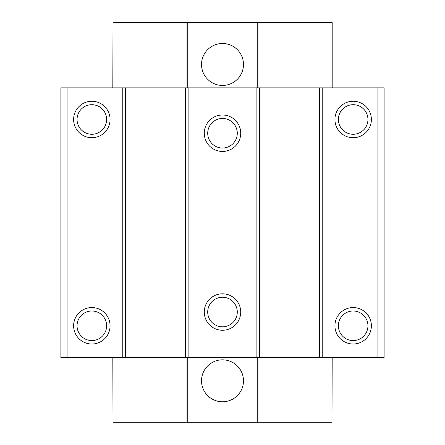<?xml version="1.0" encoding="UTF-8"?>
<svg xmlns="http://www.w3.org/2000/svg" width="445" height="445" viewBox="0 0 445 445"><rect width="100%" height="100%" fill="white"/><g stroke="black" fill="none" stroke-linecap="round" stroke-linejoin="round"><path stroke-width="0.67" d="M222.5 118.453A14.785 14.785 0 0 1 237.285 133.239A14.785 14.785 0 0 1 222.5 148.024A14.785 14.785 0 0 1 207.715 133.239A14.785 14.785 0 0 1 222.5 118.453M222.5 297.249A14.785 14.785 0 0 1 237.285 312.034A14.785 14.785 0 0 1 222.5 326.819A14.785 14.785 0 0 1 207.715 312.034A14.785 14.785 0 0 1 222.5 297.249M91.842 104.697A14.785 14.785 0 0 1 106.628 119.483A14.785 14.785 0 0 1 91.842 134.268A14.785 14.785 0 0 1 77.057 119.483A14.785 14.785 0 0 1 91.842 104.697M353.158 104.697A14.785 14.785 0 0 1 367.943 119.483A14.785 14.785 0 0 1 353.158 134.268A14.785 14.785 0 0 1 338.372 119.483A14.785 14.785 0 0 1 353.158 104.697M353.158 101.26A18.223 18.223 0 0 1 371.38 119.483A18.223 18.223 0 0 1 353.158 137.705A18.223 18.223 0 0 1 334.935 119.483A18.223 18.223 0 0 1 353.158 101.26M353.158 307.562A18.223 18.223 0 0 1 371.38 325.784A18.223 18.223 0 0 1 353.158 344.013A18.223 18.223 0 0 1 334.935 325.784A18.223 18.223 0 0 1 353.158 307.562M353.158 340.57A14.785 14.785 0 0 0 367.943 325.784A14.785 14.785 0 0 0 353.158 310.999A14.785 14.785 0 0 0 338.372 325.784A14.785 14.785 0 0 0 353.158 340.57M222.5 115.01A18.223 18.223 0 0 1 240.723 133.239A18.223 18.223 0 0 1 222.5 151.461A18.223 18.223 0 0 1 204.277 133.239A18.223 18.223 0 0 1 222.5 115.01M222.5 293.811A18.223 18.223 0 0 1 240.723 312.034A18.223 18.223 0 0 1 222.5 330.257A18.223 18.223 0 0 1 204.277 312.034A18.223 18.223 0 0 1 222.5 293.811M91.842 101.26A18.223 18.223 0 0 1 110.065 119.483A18.223 18.223 0 0 1 91.842 137.705A18.223 18.223 0 0 1 73.62 119.483A18.223 18.223 0 0 1 91.842 101.26M91.842 307.562A18.223 18.223 0 0 1 110.065 325.784A18.223 18.223 0 0 1 91.842 344.013A18.223 18.223 0 0 1 73.62 325.784A18.223 18.223 0 0 1 91.842 307.562M91.842 340.57A14.785 14.785 0 0 0 106.628 325.784A14.785 14.785 0 0 0 91.842 310.999A14.785 14.785 0 0 0 77.057 325.784A14.785 14.785 0 0 0 91.842 340.57M113.013 87.849L113.013 22.523L186.055 22.523L186.055 87.849L60.893 87.849L60.893 357.418L122.787 357.418L122.787 87.849L125.535 87.849L125.535 357.418L122.787 357.418L186.055 357.418L186.055 422.75L113.013 422.75L113.013 357.418M188.118 87.849L188.118 357.418L185.365 357.418L185.365 87.849L259.635 87.849L259.635 357.418L256.882 357.418L256.882 87.849M257.227 87.849L257.227 22.523L258.945 22.523L258.945 87.849L322.213 87.849L322.213 357.418L319.466 357.418L319.466 87.849L384.107 87.849L384.107 357.418L377.916 357.418L377.916 87.849M331.987 357.418L331.987 422.75L258.945 422.75L258.945 357.418L377.916 357.418M188.118 357.418L256.882 357.418M67.084 87.849L67.084 357.418M222.5 401.774A20.976 20.976 0 0 1 201.524 380.803A20.976 20.976 0 0 1 222.5 359.827A20.976 20.976 0 0 1 243.476 380.803A20.976 20.976 0 0 1 222.5 401.774M332.187 357.418L331.987 422.75M113.013 422.75L112.813 357.418M187.773 357.418L187.773 422.75L257.227 422.75L257.227 357.418M258.945 422.75L257.227 422.75M187.773 422.75L186.055 422.75M222.5 43.493A20.976 20.976 0 0 1 243.476 64.469A20.976 20.976 0 0 1 222.5 85.44A20.976 20.976 0 0 1 201.524 64.469A20.976 20.976 0 0 1 222.5 43.493M112.813 87.849L113.013 22.523M258.945 22.523L332.187 22.523L332.187 87.849M331.987 22.523L331.987 87.849M257.227 22.523L187.773 22.523L187.773 87.849M186.055 22.523L187.773 22.523M214.763 22.523L230.237 22.523M228.457 22.523L216.543 22.523"/></g></svg>
